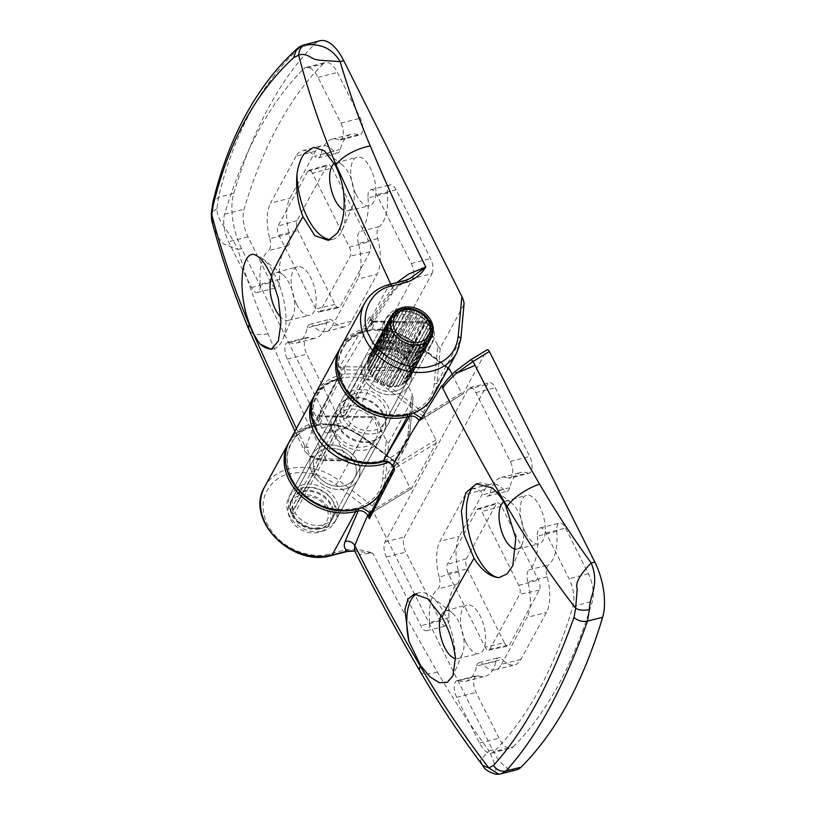 <?xml version="1.0" encoding="UTF-8"?>
<svg xmlns="http://www.w3.org/2000/svg" width="815" height="815" viewBox="0 0 815 815"><rect width="100%" height="100%" fill="white"/><g stroke="black" fill="none" stroke-linecap="round" stroke-linejoin="round"><path stroke-width="0.61" stroke-dasharray="4.08 3.06" d="M293.481 509.783L314.784 470.642L311.544 471.467L332.836 432.327L336.075 431.512A22.413 17.991 -151.4 0 1 336.493 417.433A22.413 17.991 -151.4 0 1 346.935 409.69A22.413 17.991 -151.4 0 1 371.12 417.076A22.413 17.991 -151.4 0 1 375.868 438.857A22.413 17.991 -151.4 0 1 365.415 446.589A22.413 17.991 -151.4 0 1 337.614 434.578L316.322 473.719L313.082 474.544A26.151 20.996 28.6 0 0 345.662 488.806A26.151 20.996 28.6 0 0 357.856 479.78A26.151 20.996 28.6 0 0 352.314 454.373A26.151 20.996 28.6 0 0 324.105 445.754A26.151 20.996 28.6 0 0 311.911 454.78A26.151 20.996 28.6 0 0 311.544 471.467A26.151 20.996 -151.4 0 1 311.911 454.78A26.151 20.996 -151.4 0 1 324.105 445.754A26.151 20.996 -151.4 0 1 352.314 454.373A26.151 20.996 -151.4 0 1 357.856 479.78A26.151 20.996 -151.4 0 1 345.662 488.806A26.151 20.996 -151.4 0 1 313.082 474.544L291.78 513.684A26.151 20.996 28.6 0 0 324.37 527.947A26.151 20.996 28.6 0 0 336.554 518.921A26.151 20.996 28.6 0 0 331.022 493.513A26.151 20.996 28.6 0 0 302.813 484.894A26.151 20.996 28.6 0 0 290.619 493.921A26.151 20.996 28.6 0 0 290.242 510.608L311.544 471.467L314.784 470.642A22.413 17.991 -151.4 0 1 315.191 456.563A22.413 17.991 -151.4 0 1 325.643 448.831A22.413 17.991 -151.4 0 1 349.829 456.217A22.413 17.991 -151.4 0 1 354.576 477.998A22.413 17.991 -151.4 0 1 344.124 485.73A22.413 17.991 -151.4 0 1 316.322 473.719L295.03 512.859A22.413 17.991 -151.4 0 0 322.822 524.87A22.413 17.991 -151.4 0 0 333.274 517.128A22.413 17.991 -151.4 0 0 328.527 495.357A22.413 17.991 -151.4 0 0 304.352 487.971A22.413 17.991 -151.4 0 0 293.899 495.703A22.413 17.991 -151.4 0 0 293.481 509.783L290.242 510.608M291.78 513.684L295.03 512.859M292.055 515.253A22.413 17.991 28.6 0 0 320.692 528.782A22.413 17.991 28.6 0 0 331.145 521.05A22.413 17.991 28.6 0 0 330.859 505.412A22.413 17.991 28.6 0 0 302.222 491.883A22.413 17.991 28.6 0 0 291.77 499.615A22.413 17.991 28.6 0 0 292.055 515.253M398.423 385.923A22.413 17.991 -151.4 0 1 397.832 386.065A22.413 17.991 -151.4 0 1 395.733 386.422A22.413 17.991 -151.4 0 1 394.47 386.534A22.413 17.991 -151.4 0 1 392.28 386.555A22.413 17.991 -151.4 0 1 390.976 386.473A22.413 17.991 -151.4 0 1 388.735 386.178A22.413 17.991 -151.4 0 1 387.42 385.903A22.413 17.991 -151.4 0 1 385.21 385.281A22.413 17.991 -151.4 0 1 383.926 384.823A22.413 17.991 -151.4 0 1 381.787 383.896A22.413 17.991 -151.4 0 1 380.564 383.274A22.413 17.991 -151.4 0 1 378.568 382.072A22.413 17.991 -151.4 0 1 377.447 381.288A22.413 17.991 -151.4 0 1 375.634 379.851A22.413 17.991 -151.4 0 1 374.645 378.934A22.413 17.991 -151.4 0 1 373.076 377.284A22.413 17.991 -151.4 0 1 372.241 376.265A22.413 17.991 -151.4 0 1 370.957 374.452A22.413 17.991 -151.4 0 1 370.295 373.352A22.413 17.991 -151.4 0 1 369.338 371.436A22.413 17.991 -151.4 0 1 368.869 370.285A22.413 17.991 -151.4 0 1 368.248 368.298A22.413 17.991 -151.4 0 1 367.993 367.137A22.413 17.991 -151.4 0 1 367.738 365.151A22.413 17.991 -151.4 0 1 367.697 363.999A22.413 17.991 -151.4 0 1 367.82 362.064A22.413 17.991 -151.4 0 1 367.993 360.953A22.413 17.991 -151.4 0 1 368.472 359.12A22.413 17.991 -151.4 0 1 368.859 358.091A22.413 17.991 -151.4 0 1 369.501 356.766A22.413 17.991 -151.4 0 1 369.694 356.41A22.413 17.991 -151.4 0 1 370.285 355.483A22.413 17.991 -151.4 0 1 371.446 354.005A22.413 17.991 -151.4 0 1 372.221 353.201A22.413 17.991 -151.4 0 1 373.688 351.958A22.413 17.991 -151.4 0 1 374.625 351.306A22.413 17.991 -151.4 0 1 376.347 350.338A22.413 17.991 -151.4 0 1 377.427 349.859A22.413 17.991 -151.4 0 1 379.362 349.187A22.413 17.991 -151.4 0 1 379.943 349.024A22.413 17.991 -151.4 0 1 380.544 348.891A22.413 17.991 -151.4 0 1 382.632 348.535A22.413 17.991 -151.4 0 1 383.906 348.423A22.413 17.991 -151.4 0 1 386.096 348.402A22.413 17.991 -151.4 0 1 387.4 348.484A22.413 17.991 -151.4 0 1 389.631 348.779A22.413 17.991 -151.4 0 1 390.956 349.054A22.413 17.991 -151.4 0 1 393.166 349.676A22.413 17.991 -151.4 0 1 394.45 350.134A22.413 17.991 -151.4 0 1 396.589 351.061A22.413 17.991 -151.4 0 1 397.812 351.683A22.413 17.991 -151.4 0 1 399.808 352.885A22.413 17.991 -151.4 0 1 400.929 353.669A22.413 17.991 -151.4 0 1 402.732 355.106A22.413 17.991 -151.4 0 1 403.731 356.023A22.413 17.991 -151.4 0 1 405.299 357.673A22.413 17.991 -151.4 0 1 406.135 358.692A22.413 17.991 -151.4 0 1 407.419 360.505A22.413 17.991 -151.4 0 1 408.081 361.605A22.413 17.991 -151.4 0 1 409.038 363.521A22.413 17.991 -151.4 0 1 409.507 364.672A22.413 17.991 -151.4 0 1 410.118 366.648A22.413 17.991 -151.4 0 1 410.373 367.82A22.413 17.991 -151.4 0 1 410.628 369.806A22.413 17.991 -151.4 0 1 410.668 370.957A22.413 17.991 -151.4 0 1 410.556 372.893A22.413 17.991 -151.4 0 1 410.383 374.004A22.413 17.991 -151.4 0 1 409.904 375.827A22.413 17.991 -151.4 0 1 409.507 376.866A22.413 17.991 -151.4 0 1 408.875 378.191A22.413 17.991 -151.4 0 1 408.682 378.547A22.413 17.991 -151.4 0 1 408.091 379.474A22.413 17.991 -151.4 0 1 406.919 380.951A22.413 17.991 -151.4 0 1 406.145 381.756A22.413 17.991 -151.4 0 1 404.688 382.999A22.413 17.991 -151.4 0 1 403.751 383.651A22.413 17.991 -151.4 0 1 402.029 384.619A22.413 17.991 -151.4 0 1 400.949 385.098A22.413 17.991 -151.4 0 1 399.014 385.77A22.413 17.991 -151.4 0 1 398.423 385.923M326.56 508.183A18.684 14.996 28.6 0 0 302.691 496.916A18.684 14.996 28.6 0 0 294.225 516.384A18.684 14.996 28.6 0 0 318.095 527.662A18.684 14.996 28.6 0 0 326.56 508.183M379.678 348.402A23.166 18.592 28.6 0 0 379.637 348.413A23.166 18.592 28.6 0 0 379.596 348.423L401.112 308.895A23.166 18.592 -151.4 0 1 401.184 308.875L379.678 348.402L381.99 349.686L404.535 308.315A23.166 18.592 28.6 0 1 404.617 308.304L383.111 347.832A23.166 18.592 28.6 0 0 383.03 347.842M408.356 360.801A23.166 18.592 28.6 0 1 408.397 360.872L429.902 321.344A23.166 18.592 28.6 0 0 429.862 321.273L408.356 360.801L405.86 360.006L406.298 357.907A23.166 18.592 28.6 0 0 406.247 357.836L427.753 318.308A23.166 18.592 28.6 0 1 427.814 318.37L406.298 357.907M403.68 355.136A23.166 18.592 28.6 0 1 403.741 355.197L425.247 315.66A23.166 18.592 28.6 0 0 425.186 315.609L403.68 355.136L401.174 355.065L400.786 352.824A23.166 18.592 28.6 0 0 400.705 352.773L422.221 313.235A23.166 18.592 28.6 0 1 422.292 313.286L400.786 352.824M397.425 350.807A23.166 18.592 28.6 0 1 397.506 350.847L419.012 311.32A23.166 18.592 28.6 0 0 418.941 311.279L397.425 350.807L395.194 351.479L394.012 349.329A23.166 18.592 28.6 0 0 393.92 349.299L415.436 309.771A23.166 18.592 28.6 0 1 415.518 309.792L394.012 349.329M390.283 348.28A23.166 18.592 28.6 0 1 390.375 348.3L411.881 308.773A23.166 18.592 28.6 0 0 411.799 308.753L390.283 348.28L388.551 349.615L386.707 347.801A23.166 18.592 28.6 0 0 386.626 347.791L408.132 308.264A23.166 18.592 28.6 0 1 408.213 308.274L386.707 347.801M376.438 349.523A23.166 18.592 28.6 0 1 376.51 349.492L398.015 309.965A23.166 18.592 28.6 0 0 397.944 309.995L376.438 349.523L376.204 351.693L398.26 311.147M376.204 351.693L373.678 351.071L395.183 311.544A23.166 18.592 28.6 0 0 395.122 311.585L373.616 351.122L373.8 353.353L395.866 312.807M393.248 313.459L392.789 313.571A23.166 18.592 28.6 0 0 392.738 313.632L392.952 313.856M391.903 315.599L390.874 315.996A23.166 18.592 28.6 0 0 390.833 316.057L391.465 316.526M390.935 317.982L389.499 318.747A23.166 18.592 28.6 0 0 389.468 318.808L391.383 319.877L369.327 360.424L367.962 358.345L389.468 318.808M390.395 320.56L388.694 321.742A23.166 18.592 28.6 0 0 388.684 321.813L390.935 322.72L388.5 324.91A23.166 18.592 28.6 0 0 388.511 324.981L391.037 325.664L388.908 328.16A23.166 18.592 28.6 0 0 388.928 328.231L391.699 328.649L389.916 331.399A23.166 18.592 28.6 0 0 389.947 331.481L392.891 331.593L391.485 334.558A23.166 18.592 28.6 0 0 391.526 334.629L394.572 334.395L393.584 337.522A23.166 18.592 28.6 0 0 393.635 337.593L396.722 337.003L396.141 340.232A23.166 18.592 28.6 0 0 396.202 340.293L399.258 339.335L399.095 342.606A23.166 18.592 28.6 0 0 399.177 342.657L402.131 341.332L402.376 344.582A23.166 18.592 28.6 0 0 402.457 344.623L405.249 342.932L405.88 346.1A23.166 18.592 28.6 0 0 405.962 346.13L408.529 344.103L409.507 347.129A23.166 18.592 28.6 0 0 409.599 347.149L411.881 344.796L413.174 347.628A23.166 18.592 28.6 0 0 413.256 347.638L415.222 345.01L416.771 347.598A23.166 18.592 28.6 0 0 416.852 347.587L418.452 344.725L420.204 347.027L398.698 386.555L396.385 385.271L418.329 344.928M399.014 385.77L421.477 343.95L399.014 385.77M421.477 343.95L423.372 345.937L401.866 385.464L399.421 384.497M402.029 384.619L423.443 345.896L424.238 342.718L402.029 384.619M424.238 342.718L426.204 344.348L404.698 383.875L402.172 383.264M404.688 382.999L426.265 344.307L426.632 341.057L404.576 381.603L404.688 382.999M426.632 341.057L428.609 342.32L407.103 381.848L404.576 381.603M406.553 379.556L428.619 339.009L430.524 339.906L409.018 379.433L406.553 379.556L407.154 381.797L428.659 342.269L428.639 340.354M431.308 336.972L431.899 337.155L410.383 376.683L408.06 377.172L409.048 379.372L430.565 339.845L430.371 338.398M432.541 334.14L411.188 373.688L409.048 374.533L410.414 376.612L431.919 337.084L431.706 336.218M408.397 360.872L407.551 362.818L409.935 363.948L431.441 324.421A23.166 18.592 28.6 0 1 431.471 324.492L408.743 365.762L410.954 367.188L432.459 327.661A23.166 18.592 28.6 0 1 432.48 327.742L410.974 367.27L409.395 368.747L411.381 370.438L432.887 330.91A23.166 18.592 28.6 0 1 432.887 330.992L411.381 370.519L409.497 371.691L411.198 373.616L432.622 333.875M403.741 355.197L403.71 357.398L406.247 357.836M397.506 350.847L398.311 353.078L400.705 352.773M390.375 348.3L391.913 350.307L393.92 349.299M383.111 347.832L385.22 349.401L386.626 347.791M376.51 349.492L378.955 350.46L379.596 348.423M392.789 313.571L371.273 353.109L373.8 353.353M390.874 315.996L369.358 355.523L371.823 355.401L371.222 353.16L392.738 313.632M389.499 318.747L367.983 358.274L370.316 357.785L369.317 355.585L390.833 316.057M388.694 321.742L367.188 361.269L369.327 360.424M388.5 324.91L366.995 364.437L368.879 363.266L367.178 361.34L388.684 321.813M388.908 328.16L367.402 367.687L368.981 366.21L366.995 364.509L388.511 324.981M389.916 331.399L368.411 370.937L369.633 369.195L367.422 367.769L388.928 328.231M391.485 334.558L369.979 374.085L370.825 372.139L368.441 371.008L389.947 331.481M393.584 337.522L372.068 377.05L372.516 374.951L370.02 374.156L391.526 334.629M396.141 340.232L374.635 379.759L374.656 377.559L372.129 377.121L393.635 337.593M399.095 342.606L377.589 382.133L377.202 379.882L374.696 379.821L396.202 340.293M402.376 344.582L380.87 384.11L380.065 381.878L377.661 382.184L399.177 342.657M405.88 346.1L384.364 385.627L383.182 383.478L380.941 384.15L402.457 344.623M409.507 347.129L388.001 386.656L386.463 384.649L384.456 385.658L405.962 346.13M413.174 347.628L391.669 387.156L389.825 385.342L388.083 386.677L409.599 347.149M416.771 347.598L395.265 387.125L393.156 385.556L391.75 387.166L413.256 347.638M396.385 385.271L416.852 347.587M393.156 385.556L415.181 345.081M389.825 385.342L411.881 344.796M386.463 384.649L408.529 344.103M383.182 383.478L405.249 342.932M430.116 336.626L408.06 377.172M380.065 381.878L402.131 341.332M431.115 333.987L409.048 374.533M377.202 379.882L399.258 339.335M431.563 331.145L409.497 371.691M374.656 377.559L396.722 337.003M431.461 328.201L409.395 368.747M372.516 374.951L394.552 334.435M430.799 325.216L408.743 365.762M370.825 372.139L392.799 331.746M429.617 322.271L407.551 362.818M369.633 369.195L391.699 328.649M427.926 319.46L405.86 360.006M368.981 366.21L391.037 325.664M425.776 316.852L403.71 357.398M368.879 363.266L390.935 322.72M423.24 314.519L401.174 355.065M420.367 312.532L398.311 353.078M370.316 357.785L392.382 317.239M417.249 310.923L395.194 351.479M371.823 355.401L393.879 314.855M413.969 309.761L391.913 350.307M410.617 309.068L388.551 349.615M407.276 308.854L385.22 349.401M378.955 350.46L401.021 309.914M404.046 309.14L381.99 349.686M384.374 337.614A26.151 20.996 -151.4 0 1 384.741 320.927A26.151 20.996 -151.4 0 1 396.936 311.901A26.151 20.996 -151.4 0 1 425.145 320.519A26.151 20.996 -151.4 0 1 430.687 345.927A26.151 20.996 -151.4 0 1 418.492 354.953A26.151 20.996 -151.4 0 1 385.913 340.69L364.611 379.831A26.151 20.996 28.6 0 0 397.2 394.093A26.151 20.996 28.6 0 0 409.385 385.067A26.151 20.996 28.6 0 0 403.853 359.66A26.151 20.996 28.6 0 0 375.644 351.041A26.151 20.996 28.6 0 0 363.449 360.067A26.151 20.996 28.6 0 0 363.072 376.754L384.374 337.614L387.614 336.789A22.413 17.991 -151.4 0 1 388.022 322.709A22.413 17.991 -151.4 0 1 398.474 314.977A22.413 17.991 -151.4 0 1 422.659 322.363A22.413 17.991 -151.4 0 1 427.406 344.144A22.413 17.991 -151.4 0 1 416.954 351.876A22.413 17.991 -151.4 0 1 389.152 339.865L367.86 379.006L364.611 379.831L367.86 379.006A22.413 17.991 28.6 0 0 395.662 391.017A22.413 17.991 -151.4 0 1 367.86 379.006L346.558 418.146A22.413 17.991 28.6 0 0 374.36 430.157A22.413 17.991 28.6 0 0 384.812 422.415A22.413 17.991 28.6 0 0 380.065 400.644A22.413 17.991 28.6 0 0 355.88 393.258A22.413 17.991 28.6 0 0 345.438 400.99A22.413 17.991 28.6 0 0 345.02 415.069L366.322 375.929L363.072 376.754A26.151 20.996 -151.4 0 1 363.449 360.067A26.151 20.996 -151.4 0 1 375.644 351.041A26.151 20.996 -151.4 0 1 403.853 359.66A26.151 20.996 -151.4 0 1 409.385 385.067A26.151 20.996 -151.4 0 1 397.2 394.093A26.151 20.996 -151.4 0 1 364.611 379.831L343.319 418.971A26.151 20.996 28.6 0 0 375.898 433.223A26.151 20.996 28.6 0 0 388.093 424.207A26.151 20.996 28.6 0 0 382.551 398.8A26.151 20.996 28.6 0 0 354.342 390.181A26.151 20.996 28.6 0 0 342.147 399.207A26.151 20.996 28.6 0 0 341.78 415.895L363.072 376.754L366.322 375.929A22.413 17.991 -151.4 0 1 366.73 361.85A22.413 17.991 -151.4 0 1 377.182 354.118A22.413 17.991 -151.4 0 1 401.357 361.503A22.413 17.991 -151.4 0 1 406.104 383.284A22.413 17.991 -151.4 0 1 395.662 391.017A22.413 17.991 28.6 0 0 406.104 383.284A22.413 17.991 28.6 0 0 401.357 361.503A22.413 17.991 28.6 0 0 377.182 354.118A22.413 17.991 28.6 0 0 366.73 361.85A22.413 17.991 28.6 0 0 366.322 375.929L387.614 336.789M389.152 339.865L385.913 340.69M332.836 432.327A26.151 20.996 -151.4 0 1 333.203 415.64A26.151 20.996 -151.4 0 1 345.397 406.614A26.151 20.996 -151.4 0 1 373.616 415.232A26.151 20.996 -151.4 0 1 379.148 440.64A26.151 20.996 -151.4 0 1 366.954 449.666A26.151 20.996 -151.4 0 1 334.374 435.404L313.082 474.544L316.322 473.719A22.413 17.991 -151.4 0 0 344.124 485.73A22.413 17.991 -151.4 0 0 354.576 477.998L333.274 517.128M336.075 431.512L314.784 470.642A22.413 17.991 -151.4 0 1 315.191 456.563A22.413 17.991 -151.4 0 1 325.643 448.831A22.413 17.991 -151.4 0 1 349.829 456.217A22.413 17.991 -151.4 0 1 354.576 477.998L375.868 438.857M337.614 434.578L334.374 435.404M345.02 415.069L341.78 415.895M343.319 418.971L346.558 418.146M362.064 507.765L355.513 508.489C332.652 514.917 301.988 500.441 291.556 478.273C282.754 457.806 286.819 441.822 303.74 430.32C322.506 421.019 341.954 423.301 362.084 437.166L398.637 465.08L409.945 487.665L411.544 488.409L436.249 443.003L435.923 439.917L424.615 417.331L423.413 412.461L447.69 367.85L414.203 342.269A52.303 41.983 28.6 0 0 364.224 330.686A52.303 41.983 28.6 0 0 339.835 348.738M465.925 642.383A25.092 11.298 -104.2 0 0 479.149 653.579A25.092 11.298 -104.2 0 0 480.229 616.099A25.092 11.298 -104.2 0 0 466.812 604.954A25.092 11.298 -104.2 0 0 465.925 642.383M441.088 615.366A24.654 11.104 75.8 0 1 445.581 610.781A24.654 11.104 75.8 0 1 451.938 612.646A24.654 11.104 75.8 0 1 458.764 621.743A24.654 11.104 75.8 0 1 462.4 653.915A24.654 11.104 75.8 0 1 457.704 658.581A24.654 11.104 75.8 0 1 455.422 658.602M525.553 532.796A25.092 11.298 -104.2 0 0 538.776 543.992A25.092 11.298 -104.2 0 0 539.856 506.512A25.092 11.298 -104.2 0 0 526.439 495.367A25.092 11.298 -104.2 0 0 525.553 532.796M503.66 501.908A24.654 11.104 75.8 0 1 505.208 501.194A24.654 11.104 75.8 0 1 511.565 503.059A24.654 11.104 75.8 0 1 518.391 512.156A24.654 11.104 75.8 0 1 522.028 544.328A24.654 11.104 75.8 0 1 517.331 548.994A24.654 11.104 75.8 0 1 516.18 549.127M527.651 473.067A11.206 5.053 -104.2 0 0 529.251 473.199A11.206 5.053 -104.2 0 0 531.105 471.559A11.206 5.053 -104.2 0 0 529.689 456.461L495.255 387.706A11.206 5.053 -104.2 0 0 489.306 382.714A11.206 5.053 -104.2 0 0 487.441 384.354L404.393 536.993A11.206 5.053 -104.2 0 0 405.809 552.091L440.243 620.847A11.206 5.053 -104.2 0 0 446.192 625.839A11.206 5.053 -104.2 0 0 448.056 624.198A11.206 5.053 -104.2 0 0 448.984 617.648A48.625 21.903 75.8 0 1 457.368 583.937A11.206 5.053 -104.2 0 0 458.366 582.725A11.206 5.053 -104.2 0 0 458.59 572.038A37.358 16.83 75.8 0 1 459.314 536.433L484.874 489.469A37.358 16.83 75.8 0 1 491.078 484.008A37.358 16.83 75.8 0 1 503.466 489.55A11.206 5.053 -104.2 0 0 507.185 491.211A11.206 5.053 -104.2 0 0 509.049 489.571A11.206 5.053 -104.2 0 0 509.732 487.716A48.625 21.903 75.8 0 1 520.744 472.517A48.625 21.903 75.8 0 1 527.651 473.067L508.254 477.987A11.206 5.053 75.8 0 0 509.844 478.12L529.251 473.199M448.984 617.648L429.587 622.568A11.206 5.053 75.8 0 1 428.659 629.119A11.206 5.053 75.8 0 1 426.795 630.759A11.206 5.053 75.8 0 1 420.846 625.767L386.412 557.012A11.206 5.053 75.8 0 1 384.986 541.914L468.044 389.275A11.206 5.053 75.8 0 1 469.909 387.634A11.206 5.053 75.8 0 1 475.858 392.626L510.282 461.382A11.206 5.053 75.8 0 1 511.708 476.48A11.206 5.053 75.8 0 1 509.844 478.12M509.732 487.716L490.324 492.637A11.206 5.053 75.8 0 1 489.652 494.491A11.206 5.053 75.8 0 1 487.788 496.131A11.206 5.053 75.8 0 1 484.069 494.471L503.466 489.55M458.59 572.038L439.183 576.959A11.206 5.053 75.8 0 1 438.969 587.646A11.206 5.053 75.8 0 1 437.971 588.858L457.368 583.937M513.236 746.805A724.769 326.499 -104.2 0 0 558.326 685.15A724.769 326.499 -104.2 0 0 592.352 601.409A22.413 10.096 -104.2 0 0 588.45 573.811L565.539 528.049A11.206 5.053 -104.2 0 0 559.579 523.057A11.206 5.053 -104.2 0 0 556.788 531.248A48.625 21.903 75.8 0 1 552.743 559.681A48.625 21.903 75.8 0 1 548.403 564.958A11.206 5.053 -104.2 0 0 547.191 576.857A37.358 16.83 75.8 0 1 546.457 612.462L520.907 659.427A37.358 16.83 75.8 0 1 514.693 664.897A37.358 16.83 75.8 0 1 502.305 659.345A11.206 5.053 -104.2 0 0 498.586 657.685A11.206 5.053 -104.2 0 0 496.05 661.189A48.625 21.903 75.8 0 1 493.116 669.268A48.625 21.903 75.8 0 1 485.027 676.379A48.625 21.903 75.8 0 1 478.12 675.829A11.206 5.053 -104.2 0 0 476.531 675.696A11.206 5.053 -104.2 0 0 476.092 692.434L499.004 738.186A22.413 10.096 -104.2 0 0 510.903 748.17A22.413 10.096 -104.2 0 0 513.236 746.805L493.839 751.725A22.413 10.096 75.8 0 1 491.506 753.091A22.413 10.096 75.8 0 1 479.607 743.107L456.695 697.355A11.206 5.053 75.8 0 1 457.134 680.617A11.206 5.053 75.8 0 1 458.723 680.749L478.12 675.829M556.788 531.248L537.391 536.168A11.206 5.053 75.8 0 1 540.182 527.977A11.206 5.053 75.8 0 1 546.132 532.969L569.053 578.732A22.413 10.096 75.8 0 1 572.955 606.329A724.769 326.499 75.8 0 1 538.919 690.071A724.769 326.499 75.8 0 1 493.839 751.725M496.05 661.189L476.653 666.1A48.625 21.903 75.8 0 1 473.719 674.188A48.625 21.903 75.8 0 1 465.63 681.299A48.625 21.903 75.8 0 1 458.723 680.749M537.391 536.168A48.625 21.903 75.8 0 1 533.346 564.601A48.625 21.903 75.8 0 1 529.006 569.879L548.403 564.958M345.662 488.806A26.151 20.996 28.6 0 0 357.856 479.78A26.151 20.996 28.6 0 0 352.314 454.373A26.151 20.996 28.6 0 0 324.105 445.754A26.151 20.996 28.6 0 0 311.911 454.78A26.151 20.996 28.6 0 0 317.453 480.188A26.151 20.996 28.6 0 0 345.662 488.806M322.659 531.074A26.151 20.996 28.6 0 0 334.853 522.048A26.151 20.996 28.6 0 0 329.321 496.641A26.151 20.996 28.6 0 0 301.102 488.022A26.151 20.996 28.6 0 0 288.907 497.048A26.151 20.996 28.6 0 0 294.449 522.456A26.151 20.996 28.6 0 0 322.659 531.074M300.297 495.408A22.413 17.991 -151.4 0 1 324.482 502.794A22.413 17.991 -151.4 0 1 329.229 524.565A22.413 17.991 -151.4 0 1 318.777 532.307A22.413 17.991 -151.4 0 1 294.602 524.911A22.413 17.991 -151.4 0 1 289.855 503.14A22.413 17.991 -151.4 0 1 300.297 495.408M302.64 491.099A22.413 17.991 -151.4 0 1 326.825 498.485A22.413 17.991 -151.4 0 1 331.573 520.265A22.413 17.991 -151.4 0 1 321.12 527.998A22.413 17.991 -151.4 0 1 296.945 520.612A22.413 17.991 -151.4 0 1 292.198 498.831A22.413 17.991 -151.4 0 1 302.64 491.099M397.2 394.093A26.151 20.996 28.6 0 0 409.385 385.067A26.151 20.996 28.6 0 0 403.853 359.66A26.151 20.996 28.6 0 0 375.644 351.041A26.151 20.996 28.6 0 0 363.449 360.067A26.151 20.996 28.6 0 0 368.981 385.475A26.151 20.996 28.6 0 0 397.2 394.093M371.64 441.058A26.151 20.996 28.6 0 0 383.834 432.031A26.151 20.996 28.6 0 0 378.292 406.624A26.151 20.996 28.6 0 0 350.083 398.005A26.151 20.996 28.6 0 0 337.889 407.031A26.151 20.996 28.6 0 0 343.431 432.439A26.151 20.996 28.6 0 0 371.64 441.058M416.689 593.789A48.564 21.883 75.8 0 1 419.104 592.821A48.564 21.883 75.8 0 1 431.441 596.539A48.564 21.883 75.8 0 1 444.888 614.459A48.564 21.883 75.8 0 1 455.381 657.756M477.651 483.58A48.564 21.883 75.8 0 1 478.731 483.244A48.564 21.883 75.8 0 1 491.068 486.952A48.564 21.883 75.8 0 1 492.26 487.951M435.923 439.917L393.472 465.803A2.241 1.212 58.6 0 1 394.246 468.615L371.355 512.91A2.241 1.11 57.5 0 1 371.131 513.165L411.31 488.674L371.538 512.798A2.241 1.212 58.6 0 1 371.273 513.073A2.241 1.212 58.6 0 1 370.774 513.175M448.495 367.922L447.69 367.85M452.172 374.36L461.484 392.952L463.083 393.696L486.718 350.256L469.674 360.648A3.739 2.017 58.6 0 1 470.102 360.189M420.509 420.112L462.849 393.961L422.883 418.197A2.241 1.212 58.6 0 1 422.628 418.472L422.628 418.472A2.241 1.212 58.6 0 1 421.61 418.39M516.415 769.9A44.835 20.192 75.8 0 1 492.617 749.932L374.523 514.112L335.933 484.63C321.11 473.984 305.645 470.398 289.519 473.882C276.428 475.389 253.271 494.787 267.514 524.514C282.897 553.956 318.074 558.55 329.555 553.823L345.163 549.87C354.23 548.689 363.47 549.809 372.873 553.242L354.668 550.981L360.22 554.292L372.873 553.242C393.013 593.228 414.519 632.817 437.39 672.008C453.191 699.056 470.387 725.33 488.99 750.849L480.361 760.232L482.775 765.509M372.516 506.003L396.151 462.563L362.665 436.983L339.03 480.432L372.516 506.003C372.068 507.572 372.74 510.282 374.523 514.112M398.637 465.08C397.486 462.93 396.65 462.085 396.151 462.563L362.807 436.555L362.084 437.166M504.332 642.658A7.467 3.362 -104.2 0 0 508.234 646A7.467 3.362 -104.2 0 0 509.538 644.889L539.357 590.101A7.467 3.362 -104.2 0 0 538.399 580.036L501.449 506.237A7.467 3.362 -104.2 0 0 497.425 502.926A7.467 3.362 -104.2 0 0 496.233 504.006L466.425 558.795A7.467 3.362 -104.2 0 0 467.372 568.86L504.332 642.658L485.159 647.171L448.199 573.373A6.693 3.016 75.8 0 1 447.343 564.357L477.162 509.569A6.693 3.016 75.8 0 1 478.222 508.601A6.693 3.016 75.8 0 1 481.828 511.565L518.778 585.364A6.693 3.016 75.8 0 1 519.634 594.38L489.815 649.168A6.693 3.016 75.8 0 1 488.654 650.156A6.693 3.016 75.8 0 1 485.159 647.171M501.408 773.71L500.013 773.955C493.065 772.885 499.228 770.582 488.99 750.849L492.617 749.932M469.674 360.648L455.432 371.446C450.226 376.194 446.294 380.595 443.645 384.639L443.126 384.955M420.785 419.766L422.883 418.197M413.419 413.123L407.052 413.765C392.82 417.891 376.876 414.193 359.221 402.681C343.675 388.837 336.799 375.104 338.582 361.483C339.325 347.618 348.392 337.583 365.782 331.359C384.782 328.353 400.725 332.041 413.623 342.443L448.046 368.737M393.482 468.268L393.472 465.803C390.405 461.596 386.412 459.905 381.502 460.73C365.405 464.53 349.319 460.73 333.233 449.32C319.195 438.205 312.461 424.584 313.031 408.447C313.867 377.05 360.016 366.648 388.062 389.417L424.615 417.331M370.03 514.723L371.538 512.798M490.324 492.637A48.625 21.903 75.8 0 1 501.347 477.437A48.625 21.903 75.8 0 1 508.254 477.987M484.874 489.469L465.467 494.389A37.358 16.83 75.8 0 1 471.681 488.929A37.358 16.83 75.8 0 1 484.069 494.471M465.467 494.389L439.917 541.354L459.314 536.433M439.183 576.959A37.358 16.83 75.8 0 1 439.917 541.354M429.587 622.568A48.625 21.903 75.8 0 1 437.971 588.858M476.653 666.1A11.206 5.053 75.8 0 1 479.189 662.605A11.206 5.053 75.8 0 1 482.908 664.266L502.305 659.345M520.907 659.427L501.51 664.347A37.358 16.83 75.8 0 1 495.296 669.818A37.358 16.83 75.8 0 1 482.908 664.266M501.51 664.347L527.061 617.383L546.457 612.462M547.191 576.857L527.794 581.778A37.358 16.83 75.8 0 1 527.061 617.383M527.794 581.778A11.206 5.053 75.8 0 1 529.006 569.879M358.294 509.049A2.241 1.009 -104.2 0 0 357.907 507.877M345.163 549.87A3.739 1.681 -104.2 0 0 347.149 551.531M500.013 773.955L498.739 774.179M442.81 385.454L443.645 384.639M409.609 414.397A2.241 1.009 -104.2 0 0 409.212 413.225M370.173 514.408L371.131 513.165A2.241 1.11 57.5 0 1 370.733 513.256M393.472 469.226L394.185 468.656A2.241 1.253 59 0 0 393.441 465.823M392.545 466.414A2.241 0.876 -26.7 0 0 393.095 466.679A2.241 1.915 36.6 0 1 393.533 469.134M318.166 415.599L320.397 416.068A2.241 0.734 91 0 1 320.784 415.742A2.241 0.734 91 0 1 321.395 416.801C322.363 421.182 320.703 424.095 316.414 425.532L314.254 426.072C299.563 429.291 290.497 439.336 287.043 456.196C287.318 473.923 294.195 487.655 307.683 497.395C320.57 507.806 336.524 511.494 355.513 508.489C372.903 502.264 381.97 492.229 382.714 478.364L386.228 440.294L374.91 417.708L373.311 416.954L349.676 460.404C348.932 461.382 348.046 460.964 347.007 459.161L241.556 248.585L237.939 249.502C246.273 277.823 256.297 305.92 268.033 333.804C285.138 374.452 303.659 414.804 323.596 454.841C317.748 456.359 312.889 456.553 309.017 455.422L304.667 451.123L304.453 445.051L305.594 447.374L318.166 415.599L319.368 415.079A1553.4 606.961 -26.6 0 1 341.638 370.662L339.672 366.689L369.684 316.566L371.446 320.662L373.168 322.098C374.105 326.448 372.445 329.331 368.176 330.758L365.782 331.359C351.102 334.578 342.035 344.623 338.582 361.483C338.846 379.209 345.733 392.942 359.221 402.681C372.109 413.083 388.052 416.781 407.052 413.765C424.442 407.551 433.509 397.516 434.252 383.651L437.757 345.58L426.449 322.985L424.849 322.241L400.145 367.647L400.471 370.733L411.779 393.319L413.083 397.812L409.863 432.775A2.241 1.263 5.3 0 1 409.772 433.071A52.303 41.983 -151.4 0 1 405.738 446.488A52.303 41.983 -151.4 0 1 388.001 462.288M334.445 163.56A24.654 11.104 75.8 0 1 335.831 162.949A24.654 11.104 75.8 0 1 342.188 164.813A24.654 11.104 75.8 0 1 349.014 173.911A24.654 11.104 75.8 0 1 352.651 206.083A24.654 11.104 75.8 0 1 352.151 207.122A24.654 11.104 75.8 0 1 347.954 210.749A24.654 11.104 75.8 0 1 343.91 210.178M356.175 194.551A25.092 11.298 -104.2 0 0 369.389 205.757A25.092 11.298 -104.2 0 0 370.468 168.267A25.092 11.298 -104.2 0 0 357.062 157.122A25.092 11.298 -104.2 0 0 356.175 194.551M296.548 304.138A25.092 11.298 -104.2 0 0 309.761 315.334A25.092 11.298 -104.2 0 0 310.841 277.854A25.092 11.298 -104.2 0 0 297.434 266.709A25.092 11.298 -104.2 0 0 296.548 304.138M271.711 277.11A24.654 11.104 75.8 0 1 276.204 272.536A24.654 11.104 75.8 0 1 282.55 274.4A24.654 11.104 75.8 0 1 289.386 283.498A24.654 11.104 75.8 0 1 293.023 315.67A24.654 11.104 75.8 0 1 288.327 320.336A24.654 11.104 75.8 0 1 280.849 317.269M409.048 366.821A26.151 20.996 -151.4 0 1 409.385 385.067A26.151 20.996 -151.4 0 1 386.83 394.531A26.151 20.996 -151.4 0 1 363.785 378.303A26.151 20.996 -151.4 0 1 363.449 360.067A26.151 20.996 -151.4 0 1 386.004 350.603A26.151 20.996 -151.4 0 1 409.048 366.821M432.052 324.553A26.151 20.996 -151.4 0 1 432.388 342.799A26.151 20.996 -151.4 0 1 409.823 352.263A26.151 20.996 -151.4 0 1 386.789 336.035A26.151 20.996 -151.4 0 1 386.442 317.799A26.151 20.996 -151.4 0 1 409.008 308.335A26.151 20.996 -151.4 0 1 432.052 324.553M393.747 314.906A22.413 17.991 28.6 0 0 389.733 319.582A22.413 17.991 28.6 0 0 390.018 335.22A22.413 17.991 28.6 0 0 409.772 349.126A22.413 17.991 28.6 0 0 429.108 341.006A22.413 17.991 28.6 0 0 428.812 325.379A22.413 17.991 28.6 0 0 393.859 314.824M357.51 461.535A26.151 20.996 -151.4 0 1 357.856 479.78A26.151 20.996 -151.4 0 1 335.291 489.245A26.151 20.996 -151.4 0 1 312.247 473.016A26.151 20.996 -151.4 0 1 311.911 454.78A26.151 20.996 -151.4 0 1 334.476 445.316A26.151 20.996 -151.4 0 1 357.51 461.535M383.07 414.57A26.151 20.996 -151.4 0 1 383.407 432.816A26.151 20.996 -151.4 0 1 360.851 442.28A26.151 20.996 -151.4 0 1 337.807 426.051A26.151 20.996 -151.4 0 1 337.471 407.816A26.151 20.996 -151.4 0 1 360.026 398.352A26.151 20.996 -151.4 0 1 383.07 414.57M343.451 190.792A48.564 21.883 75.8 0 1 342.3 230.003A48.564 21.883 75.8 0 1 341.312 232.041A48.564 21.883 75.8 0 1 333.233 239.152A48.564 21.883 75.8 0 1 330.788 239.457M253.363 254.341A48.564 21.883 75.8 0 1 262.053 258.304A48.564 21.883 75.8 0 1 275.511 276.214A48.564 21.883 75.8 0 1 282.673 339.59A48.564 21.883 75.8 0 1 273.606 348.738A48.564 21.883 75.8 0 1 272.261 348.983M400.471 370.733L344.572 369.796A2.241 0.734 91 0 1 344.857 366.719L371.946 321.355A2.241 0.825 92.8 0 1 372.404 321.018L425.328 321.915L372.18 321.365A2.241 0.734 91 0 1 372.567 321.029A2.241 0.734 91 0 1 373.168 322.098L426.449 322.985M382.714 478.364A2.241 1.263 5.3 0 0 385.495 477.692L409.772 433.071L412.991 398.189L388.714 442.81L385.495 477.692A52.303 41.983 -151.4 0 1 381.461 491.109M386.228 440.294C387.38 442.443 388.205 443.279 388.714 442.81M319.368 415.079L319.724 415.823L373.8 416.628L320.397 416.068M294.928 431.267L304.667 451.123L309.965 456.583C318.308 460.73 321.68 460.2 326.581 460.577L348.871 460.954L349.676 460.404L327.233 460.027A3.739 1.212 91 0 1 326.581 460.577L326.581 460.577A3.739 1.212 91 0 1 325.582 458.804C318.675 458.865 313.154 457.735 309.017 455.422L309.965 456.583L312.491 456.573C308.6 454.138 307.204 451.092 308.294 447.435L305.594 447.384M241.556 248.585A44.835 20.192 75.8 0 1 233.752 193.379A747.182 336.595 75.8 0 1 315.313 43.49A44.835 20.192 75.8 0 1 319.979 40.75M463.888 304.647L440.243 348.087L437.034 382.979L460.669 339.529L464.051 304.015M437.757 345.58C438.918 347.73 439.743 348.565 440.243 348.087M332.072 167.992A7.467 3.362 -104.2 0 0 328.048 164.681A7.467 3.362 -104.2 0 0 326.856 165.761L297.047 220.549A7.467 3.362 -104.2 0 0 297.995 230.614L334.945 304.413A7.467 3.362 -104.2 0 0 338.857 307.754A7.467 3.362 -104.2 0 0 340.161 306.654L369.969 251.855A7.467 3.362 -104.2 0 0 369.022 241.79L332.072 167.992L312.451 173.32L349.401 247.128A6.693 3.016 75.8 0 1 350.256 256.134L320.438 310.923A6.693 3.016 75.8 0 1 319.276 311.921A6.693 3.016 75.8 0 1 315.772 308.926L278.822 235.128A6.693 3.016 75.8 0 1 277.966 226.112L307.785 171.323A6.693 3.016 75.8 0 1 308.844 170.355A6.693 3.016 75.8 0 1 312.451 173.32M432.011 273.657A11.206 5.053 -104.2 0 0 430.585 258.559L396.151 189.814A11.206 5.053 -104.2 0 0 390.202 184.811A11.206 5.053 -104.2 0 0 387.41 193.002A48.625 21.903 75.8 0 1 379.026 226.713A11.206 5.053 -104.2 0 0 377.814 238.612A37.358 16.83 75.8 0 1 377.08 274.217L351.53 321.181A37.358 16.83 75.8 0 1 345.315 326.652A37.358 16.83 75.8 0 1 332.928 321.1A11.206 5.053 -104.2 0 0 329.209 319.439A11.206 5.053 -104.2 0 0 326.672 322.944A48.625 21.903 75.8 0 1 315.649 338.133A48.625 21.903 75.8 0 1 308.742 337.583A11.206 5.053 -104.2 0 0 307.153 337.451A11.206 5.053 -104.2 0 0 306.715 354.189L341.139 422.944A11.206 5.053 -104.2 0 0 347.088 427.936A11.206 5.053 -104.2 0 0 348.952 426.296L432.011 273.657L412.614 278.577L329.555 431.216A11.206 5.053 75.8 0 1 327.691 432.857A11.206 5.053 75.8 0 1 321.742 427.865L287.318 359.109A11.206 5.053 75.8 0 1 287.756 342.371A11.206 5.053 75.8 0 1 289.345 342.504L308.742 337.583M323.158 63.845A724.769 326.499 -104.2 0 0 244.052 209.241A22.413 10.096 -104.2 0 0 247.954 236.839L270.865 282.601A11.206 5.053 -104.2 0 0 276.815 287.593A11.206 5.053 -104.2 0 0 279.606 279.402A48.625 21.903 75.8 0 1 287.99 245.692A11.206 5.053 -104.2 0 0 289.203 233.793A37.358 16.83 75.8 0 1 289.936 198.188L315.487 151.223A37.358 16.83 75.8 0 1 321.701 145.763A37.358 16.83 75.8 0 1 334.089 151.305A11.206 5.053 -104.2 0 0 337.807 152.965A11.206 5.053 -104.2 0 0 340.344 149.471A48.625 21.903 75.8 0 1 351.367 134.281A48.625 21.903 75.8 0 1 358.274 134.832A11.206 5.053 -104.2 0 0 359.863 134.954A11.206 5.053 -104.2 0 0 360.301 118.216L337.39 72.464A22.413 10.096 -104.2 0 0 325.491 62.48A22.413 10.096 -104.2 0 0 323.158 63.845L303.761 68.766A22.413 10.096 75.8 0 1 306.094 67.4A22.413 10.096 75.8 0 1 317.993 77.384L340.904 123.136A11.206 5.053 75.8 0 1 340.466 139.874A11.206 5.053 75.8 0 1 338.877 139.752L358.274 134.832M212.695 224.176L217.972 237.246L223.402 243.787L237.939 249.502C227.253 227.528 217.269 222.098 216.922 208.63L218.583 197.23C226.112 165.73 236.798 137.215 250.633 111.675C264.529 86.237 281.032 64.793 300.144 47.341L304.963 44.56M289.58 441.109A52.303 41.983 -151.4 0 1 313.969 423.056L316.128 422.506L319.745 419.684L341.74 375.847L341.638 370.662A2.241 0.876 153.5 0 1 343.268 369.348L343.36 366.75L339.672 366.689L344.572 369.796C345.937 374.431 344.348 377.539 339.814 379.107C307.734 386.015 302.396 429.006 333.233 450.43C361.789 474.381 406.777 461.657 408.274 431.4L411.779 393.319M341.118 346.395A52.303 41.983 -151.4 0 1 365.497 328.343L367.891 327.742L371.263 325.358L371.334 319.887L369.684 316.566L370.418 320.275L372.18 321.365M387.41 193.002L368.013 197.923A11.206 5.053 75.8 0 1 370.805 189.732A11.206 5.053 75.8 0 1 376.754 194.734L411.188 263.479A11.206 5.053 75.8 0 1 412.614 278.577M326.672 322.944L307.275 327.864A48.625 21.903 75.8 0 1 296.252 343.054A48.625 21.903 75.8 0 1 289.345 342.504M307.275 327.864A11.206 5.053 75.8 0 1 309.812 324.36A11.206 5.053 75.8 0 1 313.531 326.02L332.928 321.1M351.53 321.181L332.133 326.102A37.358 16.83 75.8 0 1 325.919 331.573A37.358 16.83 75.8 0 1 313.531 326.02M332.133 326.102L357.683 279.137L377.08 274.217M377.814 238.612L358.417 243.532A37.358 16.83 75.8 0 1 357.683 279.137M358.417 243.532A11.206 5.053 75.8 0 1 359.629 231.633L379.026 226.713M368.013 197.923A48.625 21.903 75.8 0 1 359.629 231.633M279.606 279.402L260.209 284.323A11.206 5.053 75.8 0 1 257.418 292.514A11.206 5.053 75.8 0 1 251.468 287.522L228.557 241.76A22.413 10.096 75.8 0 1 224.645 214.162A724.769 326.499 75.8 0 1 303.761 68.766M340.344 149.471L320.947 154.392A48.625 21.903 75.8 0 1 331.97 139.202A48.625 21.903 75.8 0 1 338.877 139.752M320.947 154.392A11.206 5.053 75.8 0 1 318.41 157.886A11.206 5.053 75.8 0 1 314.692 156.225L334.089 151.305M315.487 151.223L296.089 156.144A37.358 16.83 75.8 0 1 302.304 150.683A37.358 16.83 75.8 0 1 314.692 156.225M296.089 156.144L270.539 203.108L289.936 198.188M289.203 233.793L269.806 238.714A37.358 16.83 75.8 0 1 270.539 203.108M269.806 238.714A11.206 5.053 75.8 0 1 268.593 250.613L287.99 245.692M260.209 284.323A48.625 21.903 75.8 0 1 268.593 250.613M405.361 280.391A3.739 1.681 -104.2 0 0 404.739 280.941C397.71 285.566 392.545 290.252 389.244 295.02L367.891 327.742A2.241 1.009 -104.2 0 0 368.176 330.758M391.608 286.055L392.402 287.644L396.834 282.561M389.244 295.02A7.467 5.644 34.2 0 0 392.351 293.074C394.888 289.019 400.705 284.18 409.813 278.567L404.739 280.941L389.142 284.904A3.739 1.681 75.8 0 1 389.764 284.353M315.313 43.49L300.144 47.341L296.222 49.511M233.752 193.379L218.583 197.23L212.919 202.212M216.922 208.63L211.329 213.061M296.375 428.619L304.453 445.051L308.294 447.435M319.724 415.823L319.745 419.684L319.724 415.283L321.395 416.801L374.91 417.708M313.856 396.487A52.303 41.983 -151.4 0 1 338.245 378.435A2.241 1.009 -104.2 0 1 338.612 378.109L338.622 378.109A2.241 1.009 -104.2 0 1 339.814 379.107L339.804 379.107A2.241 1.009 -104.2 0 0 338.612 378.109L341.74 375.847L338.245 378.435L316.128 422.506A2.241 1.009 -104.2 0 0 316.414 425.532M370.418 320.275A2.241 0.978 138.4 0 1 371.324 320.366L372.404 321.018A2.241 0.825 92.8 0 1 373.046 322.078M343.36 366.75L344.776 366.719A2.241 0.693 90.3 0 0 344.531 369.796M371.253 325.368L392.351 293.074A7.467 5.644 34.2 0 0 392.402 287.644A1553.4 606.961 -26.6 0 0 371.334 319.887A2.241 0.876 153.5 0 0 371.233 320.468L370.713 319.429L371.324 320.366A2.241 0.978 138.4 0 1 371.446 320.662A2.241 0.876 153.5 0 1 371.233 320.468L371.233 320.468C372.139 322.699 372.149 324.329 371.263 325.358M288.958 442.29L302.314 429.362L321.487 423.719L342.952 426.286L362.665 436.983A52.303 41.983 28.6 0 0 312.685 425.41A52.303 41.983 28.6 0 0 288.306 443.452M335.933 484.63L339.03 480.432A52.303 41.983 28.6 0 0 289.05 468.849A52.303 41.983 28.6 0 0 264.661 486.901M331.542 555.494A3.739 1.681 75.8 0 1 329.555 553.823M440.243 620.847L420.846 625.767M413.623 342.443L389.927 386.891A52.303 41.983 28.6 0 0 339.947 375.308A52.303 41.983 28.6 0 0 315.558 393.36M409.945 487.665L371.905 510.852M461.484 392.952L422.679 416.608M388.062 389.417L389.927 386.891L423.413 412.461M381.502 460.73L381.502 460.74A2.241 1.009 -104.2 0 0 382.683 461.738A2.241 1.009 -104.2 0 1 381.502 460.73M436.249 443.003L394.246 468.615M539.357 590.101L519.634 594.38M489.815 649.168L509.538 644.889M448.199 573.373L467.372 568.86M466.425 558.795L447.343 564.357M477.162 509.569L496.233 504.006M501.449 506.237L481.828 511.565M518.778 585.364L538.399 580.036M386.412 557.012L405.809 552.091M384.986 541.914L404.393 536.993M468.044 389.275L487.441 384.354M475.858 392.626L495.255 387.706M510.282 461.382L529.689 456.461M572.955 606.329L592.352 601.409M588.45 573.811L569.053 578.732M479.607 743.107L499.004 738.186M456.695 697.355L476.092 692.434M546.132 532.969L565.539 528.049M355.921 509.681A2.241 1.009 -104.2 0 0 355.513 508.489M420.102 671.417A29.89 10.727 149.7 0 0 437.39 672.008M407.449 414.957A2.241 1.009 -104.2 0 0 407.052 413.765M364.753 302.946A52.303 41.983 -151.4 0 1 389.142 284.904L365.497 328.343A2.241 1.009 -104.2 0 0 365.782 331.359M460.821 339.05A3.739 2.109 5.3 0 1 460.669 339.529A52.303 41.983 -151.4 0 1 456.634 352.946M434.252 383.651A2.241 1.263 5.3 0 0 437.034 382.979A52.303 41.983 -151.4 0 1 432.999 396.385M347.007 459.161L325.582 458.804L323.596 454.841M327.233 460.027C321.1 459.894 316.189 458.743 312.491 456.573M400.145 367.647L344.857 366.719M297.047 220.549L277.966 226.112M307.785 171.323L326.856 165.761M349.401 247.128L369.022 241.79M369.969 251.855L350.256 256.134M320.438 310.923L340.161 306.654M334.945 304.413L315.772 308.926M278.822 235.128L297.995 230.614M396.151 189.814L376.754 194.734M411.188 263.479L430.585 258.559M329.555 431.216L348.952 426.296M321.742 427.865L341.139 422.944M287.318 359.109L306.715 354.189M224.645 214.162L244.052 209.241M247.954 236.839L228.557 241.76M317.993 77.384L337.39 72.464M340.904 123.136L360.301 118.216M251.468 287.522L270.865 282.601M268.033 333.804A29.89 12.571 -22.8 0 1 249.003 329.739M314.753 394.949L324.706 384.405L338.612 378.109A2.241 1.009 -104.2 0 0 338.245 378.435L313.969 423.056A2.241 1.009 -104.2 0 0 314.254 426.072M408.274 431.4A2.241 1.263 5.3 0 1 409.863 432.775L405.738 446.488L393.584 468.829M333.203 415.64L290.619 493.921M379.148 440.64L336.554 518.921M336.493 417.433L293.899 495.703M291.77 499.615L369.501 356.766M331.145 521.05L408.875 378.191M384.741 320.927L342.147 399.207M430.687 345.927L388.093 424.207M427.406 344.144L384.812 422.415M388.022 322.709L345.438 400.99M457.704 658.581L479.149 653.579M517.331 548.994L538.776 543.992M487.788 496.131L507.185 491.211M426.795 630.759L446.192 625.839M334.853 522.048L383.407 432.816M331.573 520.265L329.229 524.565M383.834 432.031L432.388 342.799M462.4 653.915L452.997 675.655M522.028 544.328L512.808 565.651M476.327 483.845L478.731 483.244M445.581 610.781L466.812 604.954M505.208 501.194L526.439 495.367M469.909 387.634L489.306 382.714M501.347 477.437L520.744 472.517M471.681 488.929L491.078 484.008M491.506 753.091L510.903 748.17M457.134 680.617L476.531 675.696M465.63 681.299L485.027 676.379M479.189 662.605L498.586 657.685M495.296 669.818L514.693 664.897M540.182 527.977L559.579 523.057M288.907 497.048L337.471 407.816M292.198 498.831L289.855 503.14M354.668 550.96L356.889 551.215L354.688 551.011M337.889 407.031L386.442 317.799M340.497 347.577L353.842 334.659L373.015 329.005L394.48 331.573L414.346 341.842L448.413 367.86M451.938 612.646L431.441 596.539M511.565 503.059L491.068 486.952M488.654 650.156L508.234 646M478.222 508.601L497.425 502.926M414.214 594.064L419.104 592.821M347.954 210.749L369.389 205.757M288.327 320.336L309.761 315.334M429.108 341.006L431.451 336.707M342.188 164.813L324.431 150.867M352.651 206.083L342.3 230.003M293.023 315.67L282.673 339.59M328.343 240.384L333.233 239.152M335.831 162.949L357.062 157.122M276.204 272.536L297.434 266.709M327.691 432.857L347.088 427.936M287.756 342.371L307.153 337.451M296.252 343.054L315.649 338.133M309.812 324.36L329.209 319.439M325.919 331.573L345.315 326.652M370.805 189.732L390.202 184.811M306.094 67.4L325.491 62.48M340.466 139.874L359.863 134.954M331.97 139.202L351.367 134.281M318.41 157.886L337.807 152.965M302.304 150.683L321.701 145.763M257.418 292.514L276.815 287.593M389.733 319.582L392.066 315.283M282.55 274.4L262.053 258.304M308.844 170.355L328.048 164.681M319.276 311.921L338.857 307.754M271.201 349.34L273.606 348.738"/><path stroke-width="1.22" d="M394.949 330.258A19.428 15.597 -151.4 0 1 403.751 310.006A19.428 15.597 -151.4 0 1 428.568 321.731A19.428 15.597 -151.4 0 1 419.766 341.984A19.428 15.597 -151.4 0 1 394.949 330.258M431.441 324.421L429.617 322.271L429.902 321.344M429.862 321.273L427.926 319.46L427.814 318.37M427.753 318.308L425.247 315.66M425.186 315.609L422.292 313.286M422.221 313.235L419.012 311.32M418.941 311.279L415.518 309.792M415.436 309.771L411.881 308.773M411.799 308.753L408.213 308.274M408.132 308.264L407.276 308.854L404.617 308.304M404.535 308.315L404.046 309.14L401.184 308.875M401.112 308.895L401.021 309.914L398.015 309.965M397.944 309.995L398.26 311.147L395.183 311.544M395.122 311.585L395.866 312.807L392.789 313.571M392.738 313.632L393.879 314.855L391.903 315.599M390.833 316.057L392.382 317.239L390.935 317.982M390.579 319.419L391.383 319.877L390.395 320.56M390.273 322.445L390.935 322.72L390.293 323.29M390.548 325.521L390.66 326.112M424.075 343.38L424.238 342.718L424.686 343.084M426.53 342.025L426.632 341.057L427.305 341.475M428.639 340.354L428.619 339.009L429.536 339.427M430.371 338.398L430.116 336.626L431.899 337.155M431.919 337.084L431.115 333.987L432.694 334.16M432.704 334.079L431.563 331.145L432.887 330.992M432.887 330.91L431.461 328.201L432.48 327.742M432.459 327.661L430.799 325.216L431.471 324.492M443.126 384.955L441.587 385.892L442.769 388.215C445.724 383.651 450.318 378.639 456.553 373.199L475.094 365.375C495.225 405.371 516.741 444.959 539.611 484.151C555.3 511.025 572.507 537.309 591.211 562.982C600.125 585.414 589.143 596.162 589.418 609.64L587.472 621.122C575.899 653.64 563.206 682.675 549.361 708.215C535.465 733.643 520.979 754.578 505.911 771.01L501.419 773.71L516.415 769.9A44.835 20.192 75.8 0 0 521.08 767.159L505.911 771.01C501.031 771.958 496.875 770.114 493.442 765.489L488.806 767.913C463.664 735.222 440.803 701.277 420.234 666.079A29.89 10.727 149.7 0 0 420.102 671.417C438.918 703.661 459.813 735.028 482.775 765.509L488.806 767.913L498.729 774.179L501.419 773.71M486.718 350.256C487.462 349.278 488.358 349.686 489.387 351.489L594.838 562.065A44.835 20.192 75.8 0 1 602.642 617.271A747.182 336.595 75.8 0 1 567.556 703.6A747.182 336.595 75.8 0 1 521.08 767.159M455.422 658.602A24.654 11.104 75.8 0 1 444.705 647.568A24.654 11.104 75.8 0 1 441.088 615.366M516.18 549.127A24.654 11.104 75.8 0 1 504.332 537.982A24.654 11.104 75.8 0 1 503.66 501.908M455.381 657.756L452.997 675.655L447.404 682.267L439.336 682.705L429.923 676.827L420.509 665.386L408.886 641.191L404.882 609.64L408.02 599.056L414.214 594.064L427.794 598.801L442.056 617.067C449.218 630.229 453.66 643.789 455.381 657.756M498.974 577.641C490.121 576.918 481.797 570.48 474.024 558.316L464.02 534.426L461.372 511.148L465.844 492.759L476.327 483.845L492.26 487.951C497.272 492.291 501.745 498.138 505.687 505.494L515.783 538.379L512.808 565.641L506.95 574.015L498.974 577.641A48.564 21.883 75.8 0 1 476.826 555.759A48.564 21.883 75.8 0 1 477.651 483.58M448.046 368.737L450.175 370.367C449.014 368.217 448.189 367.371 447.69 367.85M450.175 370.367L452.172 374.36M370.183 514.377L368.818 514.377L369.47 512.34L362.064 507.765M441.598 385.913L420.509 420.112M421.61 418.39A2.241 1.212 58.6 0 1 420.825 417.738L413.419 413.123M420.102 671.417C396.905 631.686 375.094 591.527 354.668 550.971L347.149 551.531A3.739 1.681 -104.2 0 0 347.771 550.991L332.163 554.944A52.303 41.983 28.6 0 1 275.735 537.706A52.303 41.983 28.6 0 1 264.661 486.901L288.306 443.452A52.303 41.983 28.6 0 0 288.979 479.933A52.303 41.983 28.6 0 0 355.798 511.504L358.193 510.893A2.241 1.009 -104.2 0 0 358.294 509.049M354.668 550.981L347.771 550.991C344.317 549.025 343.431 545.867 345.091 541.517L358.193 510.893C362.278 510.302 365.456 511.83 367.708 515.457A2.241 0.876 -26.7 0 1 368.818 514.377L369.378 518.778L367.708 515.457A1553.4 606.961 153.4 0 0 354.81 545.632L354.505 550.624M370.774 513.175A2.241 1.212 58.6 0 1 369.47 512.34L371.905 510.852M602.642 617.271L587.472 621.122C582.481 622.1 577.988 620.867 573.994 617.434C562.37 650.024 549.819 678.701 536.341 703.477C522.823 728.294 508.519 748.965 493.442 765.489M589.418 609.64C583.693 610.69 579.098 610.252 575.645 608.306L573.994 617.434M594.838 562.065L591.211 562.982C579.73 574.799 575.064 583.357 577.224 588.654L575.645 608.306C550.512 575.604 527.662 541.659 507.093 506.451A29.89 10.727 149.7 0 1 539.611 484.151M487.115 349.808L470.102 360.189A3.739 2.017 58.6 0 1 473.108 361.422L456.553 373.199L455.432 371.446M420.785 419.766L418.829 420.183L422.679 416.608M419.277 420.367A1553.4 606.961 153.4 0 0 392.606 465.895L394.613 469.868L369.378 518.778L370.03 514.723M506.573 507.215A1548.174 604.924 -26.6 0 1 507.093 506.451C484.314 467.433 462.869 428.018 442.769 388.215L442.81 385.454C445.622 381.114 449.788 376.428 455.29 371.406L470.102 360.189M340.497 347.577L339.835 348.738A52.303 41.983 28.6 0 0 350.908 399.554A52.303 41.983 28.6 0 0 407.337 416.791L409.497 416.241A2.241 1.009 -104.2 0 0 409.609 414.397M407.449 414.957A2.241 1.009 -104.2 0 1 407.337 416.791L383.06 461.402A2.241 1.009 -104.2 0 1 382.693 461.728C343.451 474.024 295.336 425.532 315.558 393.36A52.303 41.983 28.6 0 0 326.632 444.165A52.303 41.983 28.6 0 0 383.06 461.402A2.241 1.009 -104.2 0 1 382.683 461.738L382.693 461.728A2.241 1.009 -104.2 0 0 382.693 461.728C387.675 461.361 390.956 462.92 392.545 466.414A2.241 0.876 -26.7 0 1 392.606 465.895C390.344 462.268 387.166 460.77 383.07 461.402L409.497 416.241C413.368 415.569 416.475 416.883 418.829 420.183M370.733 513.256A2.241 1.11 57.5 0 1 369.389 512.401M392.545 466.414L394.613 469.868L393.533 469.134M370.193 514.357L393.482 468.268M408.886 641.191A48.564 21.883 75.8 0 1 416.689 593.789M271.008 275.511L278.333 298.514L280.992 322.465L278.363 341.016L271.201 349.34L260.077 344.022C256.46 339.325 253.149 333.182 250.144 325.593L249.472 323.82C237.623 293.553 240.557 253.587 253.363 254.341C259.353 255.788 265.232 262.848 271.008 275.511A1548.174 604.924 153.4 0 1 286.116 246.354A1548.174 604.924 153.4 0 1 302.976 216.759C297.801 203.098 295.794 188.917 296.955 174.216C298.259 165.374 300.725 158.477 304.341 153.546L313.714 147.301L324.431 150.867L335.536 165.649C339.193 173.025 341.831 181.399 343.451 190.792C345.387 208.762 343.349 222.852 337.339 233.049L328.343 240.384L314.794 235.647L302.976 216.759M294.928 431.267L249.003 329.739C234.333 294.887 222.23 259.7 212.695 224.176L212.684 224.156C211.737 221.344 211.289 217.615 211.34 212.97L211.808 214.753L213.123 205.716C220.712 174.155 231.256 145.987 244.765 121.201C258.253 96.384 274.563 75.204 293.685 57.661L298.647 55.155C308.233 91.789 320.703 128.373 336.045 164.895A29.89 12.571 -22.8 0 1 370.244 145.936C358.447 117.88 348.423 89.782 340.161 61.645C319.042 60.035 316.352 60.677 311.289 57.58C306.623 54.534 302.416 53.729 298.647 55.155C298.962 49.552 301.519 45.935 306.328 44.326C313.194 45.416 328.353 42.309 340.161 61.645L343.777 60.718L461.871 296.538L458.162 336.748C456.156 351.662 447.353 361.402 431.777 365.966C411.881 373.026 377.753 356.909 369.735 336.656C357.948 317.351 370.051 289.508 391.74 286.014L407.347 282.061C415.416 278.893 421.569 273.86 425.817 266.974L409.802 278.577L405.361 280.391L389.764 284.353A3.739 1.681 75.8 0 1 391.74 286.014M343.91 210.178A24.654 11.104 75.8 0 1 334.955 199.736A24.654 11.104 75.8 0 1 331.817 166.525A24.654 11.104 75.8 0 1 334.445 163.56M280.849 317.269A24.654 11.104 75.8 0 1 275.327 309.323A24.654 11.104 75.8 0 1 271.711 277.11M392.361 330.91A22.413 17.991 28.6 0 0 412.115 344.816A22.413 17.991 28.6 0 0 431.451 336.707A22.413 17.991 28.6 0 0 431.155 321.069A22.413 17.991 28.6 0 0 411.412 307.163A22.413 17.991 28.6 0 0 392.066 315.283A22.413 17.991 28.6 0 0 392.361 330.91M272.261 348.983A48.564 21.883 75.8 0 1 260.077 344.022M330.788 239.457A48.564 21.883 75.8 0 1 296.955 174.216M306.328 44.326L319.979 40.75A44.835 20.192 75.8 0 1 343.777 60.718M463.888 304.647C464.326 303.078 463.664 300.378 461.871 296.538M407.347 282.061A3.739 1.681 -104.2 0 0 405.361 280.391M396.834 282.561L408.529 274.095L425.817 266.974C405.88 226.937 387.359 186.594 370.244 145.936M211.34 212.949L212.909 202.242C222.077 164.039 235.657 130.41 253.659 101.355C270.02 75.367 284.221 60.646 296.395 49.358L293.685 57.661M212.909 202.242L213.123 205.716M212.684 224.156L211.808 214.753C221.385 251.407 233.844 287.99 249.196 324.513A1548.174 604.924 153.4 0 1 249.472 323.82M355.921 509.681A2.241 1.009 -104.2 0 1 355.798 511.504L332.163 554.944A3.739 1.681 75.8 0 1 331.542 555.494C292.31 567.729 244.378 519.512 264.661 486.901M489.387 351.489L473.108 361.422L475.094 365.375M420.509 665.386A1548.174 604.924 -26.6 0 0 420.234 666.079C397.037 626.338 375.226 586.189 354.81 545.632A7.467 6.296 -158.3 0 0 345.091 541.517M442.056 617.067A1548.174 604.924 -26.6 0 1 474.024 558.316M432.999 396.385C422.476 417.249 389.652 422.598 365.385 407.877C341.526 394.755 329.861 365.762 341.118 346.395A52.303 41.983 -151.4 0 0 341.791 382.877A52.303 41.983 -151.4 0 0 387.879 415.324A52.303 41.983 -151.4 0 0 432.999 396.385L456.634 352.946A52.303 41.983 -151.4 0 1 411.514 371.874A52.303 41.983 -151.4 0 1 365.436 339.427A52.303 41.983 -151.4 0 1 364.753 302.946C370.071 293.553 378.405 287.349 389.764 284.353M296.375 428.619L249.196 324.513A29.89 12.571 -22.8 0 0 249.003 329.739M388.001 462.288A52.303 41.983 -151.4 0 1 314.539 432.969A52.303 41.983 -151.4 0 1 313.856 396.487L289.58 441.109A52.303 41.983 -151.4 0 0 290.262 477.59A52.303 41.983 -151.4 0 0 336.34 510.037A52.303 41.983 -151.4 0 0 381.461 491.109C370.937 511.963 338.113 517.311 313.846 502.59C289.987 489.469 278.322 460.475 289.58 441.109M458.162 336.748A3.739 2.109 5.3 0 1 460.821 339.05L464.051 304.015M335.536 165.649A1548.174 604.924 -26.6 0 1 336.045 164.895L391.608 286.055M288.306 443.452L288.958 442.29M347.149 551.531L331.542 555.494M482.796 765.53C484.507 769.462 488.99 772.365 496.233 774.25L498.729 774.179M315.558 393.36L339.835 348.738M393.584 468.829L381.461 491.109M364.753 302.946L341.118 346.395M456.634 352.946L460.821 339.05M304.963 44.56C297.842 47.026 299.197 47.392 296.344 49.389M314.753 394.949L313.856 396.487"/></g></svg>
